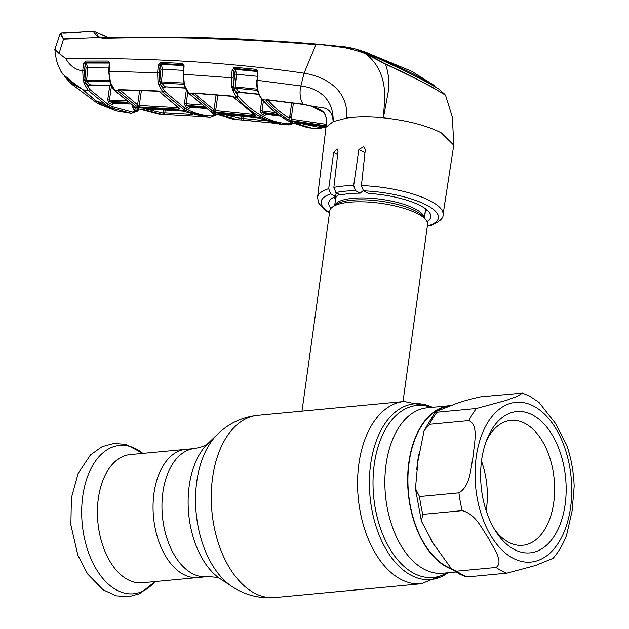 <?xml version="1.0" encoding="UTF-8"?>
<svg xmlns="http://www.w3.org/2000/svg" width="629" height="629" viewBox="0 0 629 629"><rect width="100%" height="100%" fill="white"/><g stroke="black" fill="none" stroke-linecap="round" stroke-linejoin="round"><path stroke-width="0.94" d="M153.979 493.27A64.386 38.503 -95.4 0 1 185.814 449.342A64.386 38.503 84.6 0 0 153.979 493.27A64.386 38.503 84.6 0 0 197.891 577.548A64.386 38.503 -95.4 0 1 153.979 493.27M451.056 405.571A83.099 49.699 84.6 0 0 449.947 405.65A83.099 49.699 84.6 0 0 408.858 462.346A83.099 49.699 84.6 0 0 452.094 569.387M403 401.609L427.578 224.474A49.369 14.53 -172.1 0 0 425.817 219.71A49.369 14.53 -172.1 0 0 418.073 213.978A49.369 14.53 -172.1 0 0 371.81 202.31A49.369 14.53 -172.1 0 0 332.772 206.799A49.369 14.53 -172.1 0 0 329.777 210.904L301.999 411.122M425.196 211.721L427.107 210.416A49.369 14.53 -172.1 0 0 427.358 210.235M333.865 197.262A49.369 14.53 -172.1 0 0 334.062 197.506L335.548 199.283M448.186 572.76L421.312 583.759L275.007 597.55A91.535 54.747 -95.4 0 1 212.571 477.733A91.535 54.747 -95.4 0 1 257.827 415.289L359.882 405.666M130.172 454.586A64.386 38.503 84.6 0 0 98.336 498.514A64.386 38.503 84.6 0 0 142.248 582.784L206.784 576.707A64.386 38.503 -95.4 0 1 162.872 492.428A64.386 38.503 -95.4 0 1 194.707 448.508L130.172 454.586M522.534 393.109L529.885 396.294L538.982 402.363L555.399 423.293L566.705 445.088C571.171 458.203 573.656 471.939 574.167 486.296L572.186 510.512L566.564 535.279C563.128 544.203 558.638 551.885 553.095 558.34L535.428 565.518L506.817 573.192L467.426 576.903L465.908 576.872L459.209 573.939L451.606 569.009L456.685 571.179L496.077 567.468C504.261 561.721 493.081 547.639 488.426 538.172C481.948 528.918 475.917 514.223 462.221 510.646L422.83 514.357L421.391 521.087L433.192 543.385L451.606 569.009M476.397 408.48L506.353 400.343L517.235 396.356L522.534 393.101L480.886 396.781C468.448 399.501 458.942 402.277 452.377 405.107L435.386 411.806L437.006 412.192L476.397 408.48A92.565 55.36 -95.4 0 0 468.951 420.589L429.552 424.3L424.119 430.621L417.978 461.033L415.447 488.584L419.535 496.533L458.926 492.814C470.665 485.902 470.602 468.062 473.181 456.111C473.928 444.239 479.133 425.526 468.951 420.589M532.716 415.022A70.967 42.442 -95.4 0 1 565.141 504.442A70.967 42.442 -95.4 0 1 514.074 549.384A70.967 42.442 -95.4 0 1 496.297 532.205A70.967 42.442 -95.4 0 1 487.436 438.138A70.967 42.442 -95.4 0 1 532.716 415.022M486.248 441.157A62.735 37.52 -95.4 0 1 510.945 420.361A62.735 37.52 -95.4 0 1 525.073 423.427A62.735 37.52 -95.4 0 1 554.629 491.037A62.735 37.52 -95.4 0 1 522.715 545.28A62.735 37.52 -95.4 0 1 508.594 542.214A62.735 37.52 -95.4 0 1 494.575 529.469M481.492 461.151A62.735 37.52 -95.4 0 1 486.162 510.709M451.087 568.6A82.69 49.455 -95.4 0 1 446.881 566.666A82.69 49.455 -95.4 0 1 407.922 477.954A82.69 49.455 -95.4 0 1 449.515 406.114M159.396 84.38L159.279 85.245M158.123 91.111A1.234 0.81 -87.4 0 1 157.761 91.221A1.234 0.81 -87.4 0 1 157.274 90.93L159.695 91.889L179.595 108.534A1.234 0.904 121.2 0 1 179.281 108.432L160.261 92.51A1.234 0.778 -42.5 0 0 160.678 92.683M157.761 91.221L119.243 89.931A1.234 0.802 -88.8 0 1 118.739 89.64L157.274 90.93M119.479 89.939A1.234 1.006 155.8 0 1 117.922 90.67L118.739 89.64M119.557 89.727L137.602 104.846L139.638 90.497M119.746 89.939L119.722 90.081A1.234 0.778 -43.4 0 1 118.283 91.174L117.922 90.67L114.95 90.623L134.15 106.403L138.993 108.982L159.499 114.352L162.746 114.502L159.499 114.352A1.234 0.991 93.3 0 1 159.483 114.352L138.71 108.911A1.234 0.936 -64.5 0 0 138.993 108.982M179.595 108.534L179.123 109.249L139.701 107.016L136.32 106.073A1.234 0.904 -58.8 0 0 137.602 104.846L139.268 105.491L178.707 107.724M136.32 106.073L118.283 91.174M139.701 107.016A1.234 0.778 -87.4 0 1 139.268 105.491L141.383 90.552M179.123 109.249A1.234 0.778 -86.1 0 1 178.66 108.054M165.6 86.928L163.398 87.863L160.725 84.64L164.452 91.134L184.58 107.96L189.368 110.515C196.578 113.943 203.867 115.791 211.218 116.05L211.423 116.058A1.234 0.983 91.9 0 1 210.361 117.364L208.16 117.238L188.11 111.765L183.275 109.187L162.801 92.023L159.695 91.889M160.678 62.357A1.234 0.81 -87.6 0 0 160.914 63.576L160.065 65.392A1.234 0.723 -37.1 0 1 161.567 64.433L183.582 65.55L182.913 64.669L160.914 63.576L162.691 69.324L161.48 81.88L159.813 81.707L160.725 84.64A1.234 0.401 160.7 0 1 158.995 85.269L157.989 81.479L157.588 72.697L158.327 65.125L160.678 62.357L182.693 63.45L184.108 65.833L183.66 66.029L183.07 74.238L184.195 84.797C184.525 86.928 186.011 89.743 188.653 93.241A1.234 0.763 138 0 0 189.054 93.422L189.313 93.705A1.234 0.763 137.8 0 1 188.912 93.532A1.234 0.763 137.8 0 1 188.81 93.359M164.279 90.946A1.234 0.778 138.1 0 1 162.801 92.023L158.995 85.269M182.937 111.121A1.234 0.778 -86.1 0 1 182.764 111.144A1.234 0.778 -86.1 0 1 182.567 111.089L205.282 117.025L210.196 117.356A1.234 0.983 92.1 0 1 210.165 117.356M216.282 114.399A1.234 0.896 48.9 0 1 216.062 115.209L210.196 117.356A1.234 0.983 92.1 0 0 211.218 116.05M211.423 116.058L216.227 114.211L213.042 114.313L211.438 111.946M201.791 116.656L161.983 114.454L142.697 109.47L143.153 108.856L182.567 111.089M216.683 114.58A1.234 0.826 48.6 0 1 216.525 114.8A1.234 0.826 48.6 0 1 216.25 114.934M274.024 123.158L240.821 119.903M241.599 118.905L243.494 117.537M189.313 93.705L210.518 111.341L215.37 113.92L234.876 119.479M237.904 95.993A1.234 0.763 139 0 1 236.386 97.063L232.714 90.379L231.708 86.511L233.501 86.142L234.735 74.065L233.902 70.424L233.131 77.894L233.548 86.771L234.46 89.758L238.297 96.449C245.208 104.288 252.583 110.492 260.414 115.052L265.21 117.607C273.151 121.444 281.171 123.441 289.261 123.591L289.725 123.598A1.234 0.983 90.4 0 1 288.648 124.904L282.869 124.534L263.921 118.857L259.085 116.279C251.191 111.687 243.761 105.428 236.779 97.511L233.076 96.756L255.429 115.5L254.965 116.129L216.046 112.174L212.673 111.144L192.167 93.619L189.054 93.422L184.195 84.797M241.67 119.982L237.762 119.746L219.049 114.541L219.49 114.006L258.409 117.961L280.023 124.204L282.877 124.534M240.537 119.927A1.234 0.991 -87.8 0 0 240.577 119.935L234.869 119.479M219.49 114.006A1.234 0.786 95.1 0 0 219.678 114.061L258.582 118.008L276.548 123.677M219.049 114.541A1.234 0.936 -65 0 0 219.977 114.085M240.577 119.935A1.234 0.991 -87.8 0 0 241.615 118.629L241.961 116.208M222.674 114.329L241.615 118.629M243.659 116.389L243.36 118.511L266.224 120.792M243.36 118.511A1.234 0.747 95.4 0 0 243.934 120.108A1.234 0.747 95.4 0 0 244.021 120.108M242.519 116.271L241.866 116.884M165.498 114.549A1.234 0.739 -87.4 0 1 165.435 114.549L165.435 114.549A1.234 0.739 -87.4 0 1 164.79 112.953L192.364 114.47M145.755 109.021L163.037 113.157L164.79 112.953L165.207 110.036M163.375 113.071A1.234 0.676 93 0 1 162.644 114.494M161.983 114.454A1.234 0.991 93.8 0 0 163.037 113.157L163.493 109.933M143.656 108.919A1.234 0.936 114.7 0 1 142.697 109.47M143.357 108.911L143.357 108.911A1.234 0.778 -87.4 0 1 143.153 108.856L182.764 111.144M185.964 111.923A1.234 0.936 114.8 0 1 185.547 111.75M109.47 63.828L109.163 71.242L159.357 72.901L159.813 81.707L158.146 82.163M108.951 71.627L110.515 82.635L114.95 90.623A1.234 0.778 -43.1 0 1 114.517 90.45C112.457 88.186 110.979 85.544 110.083 82.533L110.515 82.635M183.865 83.044L161.48 81.88L161.857 83.122A1.234 0.739 -38.4 0 0 160.411 84.011A1.234 0.409 165.6 0 1 158.744 84.435M184.297 84.294L161.857 83.122L164.892 86.802L185.327 87.934M183.346 70.362L160.93 69.119L160.073 65.495L158.304 65.29M157.989 81.479L159.766 81.102L160.93 69.119M158.327 65.125L160.065 65.392L159.357 72.901M183.66 66.029L182.913 64.669A1.234 0.818 -86.7 0 1 182.693 63.45M184.108 65.833L183.519 74.041L184.273 83.641L183.872 83.586M184.273 83.641L184.604 84.891M163.398 87.863A1.234 0.763 -40.7 0 1 164.892 86.802L185.429 88.154M190.736 106.954L188.967 108.51L187.222 107.614L185.484 106.655L184.423 103.588L201.131 105.019M187.788 92.204L186.137 103.879L186.782 105.42L190.225 107.26L205.801 108.447M203.324 106.694L186.782 105.42A1.234 0.912 119.8 0 0 185.484 106.655M188.967 108.51A1.234 0.928 -63.7 0 1 190.225 107.26L205.864 108.495M233.949 97.346A1.234 0.778 -41.8 0 0 234.082 97.66A1.234 0.778 -41.8 0 0 234.475 97.841M235.191 88.257L235.285 87.549M217.846 95.081L215.645 110.641L253.668 114.502M194.094 93.289L213.994 109.918L215.645 110.641A1.234 0.786 -84.9 0 0 216.046 112.174M212.673 111.144A1.234 0.904 -59 0 0 213.994 109.918L216.109 94.94M233.524 67.594L236.197 67.696M231.551 96.284L231.551 96.284A1.234 0.818 -84.8 0 1 231.095 96.001L233.005 96.842L231.551 96.284L193.535 93.249A1.234 0.818 -86.1 0 1 193.064 92.966L231.095 96.001M254.965 116.129A1.234 0.786 -83.5 0 1 254.509 115.021M192.608 94.397A1.234 0.771 -42.5 0 0 194.094 93.312M192.167 93.619L193.064 92.966M231.708 86.511L231.37 77.674L232.132 70.204L234.586 67.272L256.412 69.371L257.78 71.777L257.143 80.292L256.687 80.496C256.373 88.461 258.181 94.798 262.104 99.508L262.537 99.995A1.234 0.755 138.6 0 1 262.411 99.673M183.07 74.238L233.131 77.894M257.261 76.29L236.504 74.285L235.199 86.951L231.865 87.219M257.906 90.442L235.6 88.209A1.234 0.723 142.5 0 0 234.122 89.066A1.234 0.409 166.1 0 1 232.447 89.475M239.421 92.282L237.212 93.171L234.46 89.758A1.234 0.393 161 0 1 232.714 90.379M257.442 89.184L235.199 86.951L238.745 92.117L258.849 94.153M237.212 93.171A1.234 0.755 140 0 1 238.745 92.117L239.146 92.361M234.735 74.065L236.504 74.285L235.45 69.394L257.285 71.517L256.593 70.582L234.782 68.49L233.902 70.424L232.132 70.204M289.725 123.598L292.461 122.993M321.049 126.264L320.9 127.27A1.234 0.763 97.4 0 0 321.443 128.866L311.882 128.19L294.521 122.962L294.946 122.506L326.019 126.995M319.681 127.207L320.963 126.248M61.988 33.691C60.746 32.11 61.186 33.903 63.325 39.069L98.266 37.701L99.358 37.111L104.831 37.811C175.727 36.105 246.387 38.18 316.812 44.038L355.652 49.023L365.889 52.97L385.522 64.166L364.969 53.457C349.229 47.718 332.89 44.761 315.939 44.604C245.546 38.762 174.886 36.71 103.958 38.44L98.266 37.701L93.218 31.45L61.257 33.046L60.164 33.856L54.833 49.227L59.063 53.426L65.809 58.591C153.083 57.742 232.494 62.609 304.051 73.2L300.89 85.969L257.143 80.292C256.671 88.107 258.456 94.57 262.49 99.681L262.914 100.176C270.179 108.416 277.876 114.903 286.014 119.628L290.857 122.215L309.083 127.813L311.898 128.19M326.168 125.784L291.51 120.674L288.153 119.573C280.448 114.965 273.135 108.786 266.232 101.033L265.808 100.05L262.49 99.681A1.234 0.755 139 0 1 262.104 99.508M266.232 101.033A1.234 0.763 -41.7 0 0 267.734 99.995M267.152 99.932A1.234 0.818 96.3 0 1 266.704 99.657L265.808 100.05A1.234 1.124 15.5 0 0 267.183 99.932L303.524 104.469L311.654 106.238C318.832 108.605 323.031 110.908 324.25 113.141L324.25 113.141A1.234 0.857 138.7 0 0 324.493 113.314M288.153 119.573A1.234 0.904 -59.2 0 0 289.497 118.346L291.691 102.842M267.75 99.964C274.606 107.653 281.855 113.778 289.497 118.346M291.51 120.674A1.234 0.786 -82.2 0 1 291.133 119.148L326.836 124.432M385.593 63.969C404.164 72.61 419.858 80.441 432.689 87.47L445.505 95.183L432.815 87.659C419.952 80.614 404.188 72.783 385.522 64.166C388.659 73.389 389.532 82.745 388.148 92.235L383.415 117.843C407.215 120.375 426.517 125.383 441.306 132.868L453.768 145.197L443.02 214.756A63.332 18.634 7.9 0 0 430.841 201.186A63.332 18.634 7.9 0 0 361.416 185.634L365.323 149.529L363.829 146.651L358.868 149.466L353.679 185.555L355.55 190.697L360.197 193.174L363.192 190.618M295.402 122.6A1.234 0.936 115.1 0 1 294.521 122.962M298.924 123.08L319.155 127.349A1.234 0.991 90.7 0 1 318.148 128.646L318.148 128.646A1.234 0.991 90.7 0 1 318.062 128.638M311.882 128.182L319.626 128.717L319.957 127.184L319.155 127.349L319.351 126.004M320.9 127.27L325.908 127.923M138.349 109.816A1.234 0.865 -146.2 0 1 138.286 109.816L138.639 109.312A1.234 0.794 -144.9 0 0 138.734 109.312M139.213 109.147L135.259 109.053L139.221 109.155M134.496 106.702L135.259 109.053A1.234 0.983 92.2 0 0 134.244 110.358L132.703 107.15L135.895 107.48M137.295 111.105A1.234 0.826 -130 0 0 137.609 110.971L137.083 111.412A1.234 0.904 -129.6 0 0 137.279 110.389L137.79 110.169A1.234 0.983 88.3 0 1 138.443 109.132M137.083 111.412L131.43 113.393A1.234 0.983 -86.7 0 0 132.483 112.088L137.279 110.389L134.244 110.358M139.025 109.147A1.234 0.865 -146.2 0 1 138.915 109.509L137.609 110.971A1.234 0.826 -130 0 0 137.79 110.169L138.97 108.825M127.585 102.181L110.067 101.607L113.511 103.447L130.14 103.982M128.882 103.117L111.789 102.558A1.234 0.92 -62 0 0 110.539 103.801L112.292 104.697A1.234 0.928 -63.8 0 1 113.511 103.447L130.211 104.029M110.539 103.801L108.809 102.842A1.234 0.912 -60.1 0 1 110.067 101.607L109.454 100.074L125.493 100.593M110.272 82.265L109.509 80.52L109.933 80.567M109.721 80.339L108.707 71.439L109.226 63.631M109.603 63.45A1.234 0.723 -38.5 0 0 109.509 63.254A1.234 0.723 -38.5 0 0 109.061 63.065L108.424 62.279L85.969 62.295L87.777 67.971L86.637 80.245L109.517 80.386M108.935 67.971L86.024 67.775L85.143 64.142L83.421 63.678L85.686 61.052L108.164 61.044L109.674 63.435M85.686 61.052A1.234 0.794 -90.5 0 0 85.969 62.295L85.127 63.969A1.234 0.739 141.5 0 1 86.558 63.034L109.061 63.065M83.421 63.678L85.127 63.969L84.498 71.061L82.745 70.857L83.39 63.938M84.498 71.061L85.009 80.08L86.637 80.245L87.006 81.495L90.002 84.946L111.066 85.104M83.366 80.559L85.009 80.08L85.63 82.383A1.234 0.432 165.6 0 1 83.979 82.8L83.177 79.773L84.946 79.38L86.024 67.775M108.424 62.279A1.234 0.802 -89.6 0 1 108.164 61.044M109.941 81.628L87.006 81.495A1.234 0.755 140.2 0 0 85.63 82.383L85.976 83.059A1.234 0.417 160 0 1 84.262 83.712L83.979 82.8M90.741 85.033L88.563 86.024L85.976 83.059L89.57 89.224A1.234 0.786 137.3 0 1 88.099 90.317L84.262 83.712M60.824 70.715L62.821 74.151L74.985 84.152L83.193 89.868L96.119 100.923L97.338 101.19A1.234 0.81 101.1 0 0 97.566 101.293L97.566 101.293A1.234 0.81 101.1 0 0 97.778 101.293M89.57 89.224L89.695 89.357A1.234 0.794 136.4 0 1 88.233 90.458L83.083 89.845L74.985 84.152M89.695 89.357L107.889 104.202L110.272 105.546L112.677 106.757L132.334 112.072A1.234 0.983 -85.4 0 1 131.257 113.377L111.435 108.007L109.006 106.788L106.592 105.436L88.099 90.317M83.177 79.773L82.745 70.857C75.441 69.866 69.795 65.778 65.809 58.591M54.833 49.227C56.256 62.648 57.954 64.763 60.871 71.266L62.821 74.151M62.931 74.308L75.221 84.412M81.77 88.225L81.636 88.673L81.77 88.225M90.545 84.545L90.427 85.167L90.002 84.946A1.234 0.778 137.9 0 0 88.563 86.024M111.459 85.937L109.454 100.074L107.74 99.783L108.809 102.842M112.292 104.697L114.061 103.148M113.22 109.352A1.234 0.802 -78.7 0 0 113.668 109.886L114.132 109.682L107.378 106.655L100.719 102.535L97.338 101.19M84.931 91.354L84.648 90.733L84.931 91.354M97.684 101.316L97.377 101.788L96.119 100.923A0.826 0.582 126.4 0 1 95.954 100.852L95.954 100.852A0.826 0.582 126.4 0 1 95.844 100.719M85.78 82.163L86.031 80.245M100.719 102.535A1.234 0.881 124.9 0 1 100.42 102.425L100.42 102.425A1.234 0.881 124.9 0 1 100.255 102.252M110.272 105.546A1.234 0.92 -62 0 1 109.006 106.788L107.378 106.655A1.234 0.92 118 0 1 107.119 106.576L114.108 109.674A1.234 0.951 110.5 0 1 113.975 109.643L113.975 109.643A1.234 0.951 110.5 0 1 113.825 109.564M113.668 109.886L112.442 109.619A0.826 0.637 108.7 0 1 112.394 109.611L112.394 109.611A0.826 0.637 108.7 0 1 112.064 109.273M112.442 109.619L117.993 111.239L131.005 113.362M63.325 39.069L60.683 34.603M63.419 39.297L59.063 53.426M67.122 33.054L63.474 33.148M80.779 32.346L67.319 33.007M103.958 38.44A1.234 0.786 -91.3 0 1 104.634 37.779C175.577 36.081 246.261 38.157 316.686 44.006L315.939 44.604L304.051 73.2C325.547 76.589 349.001 90.183 346.595 118.103L333.166 121.601C331.695 104.17 319.902 108.652 311.3 105.963L324.092 112.788C326.435 116.727 327.222 121.358 326.467 126.665L326.537 125.871M444.962 94.499L438.531 88.854L427.948 82.769C416.296 76.4 401.962 69.347 384.94 61.618L364.545 51.798L358.947 50.092M364.851 51.908L411.72 71.281L434.002 85.3L424.717 79.969C413.874 74.049 400.539 67.57 384.712 60.526L384.586 61.461M367.234 52.805L384.712 60.526M435.001 86.605L434.002 85.3M99.964 37.276L101.898 37.646M108.18 37.701L96.064 32.315L98.344 36.765M104.831 37.811A1.234 0.786 -91.3 0 0 104.634 37.779L99.358 37.111M346.595 118.103C357.107 116.609 369.372 116.522 383.415 117.843L384.594 100.498C384.932 93.226 384.445 87.793 383.163 81.691C380.419 69.677 373.87 59.519 364.969 53.457L365.889 52.97M266.704 99.657L303.099 104.178A18.516 11.951 99 0 1 300.89 85.969C316.882 87.958 333.779 97.448 333.166 121.601L326.42 126.932M303.524 104.469A1.234 0.802 98.5 0 1 303.099 104.178L311.3 105.963A1.234 0.833 105.9 0 0 311.654 106.238M324.092 112.788A1.234 0.857 138.7 0 0 324.25 113.141C328.346 121.138 326.058 126.523 326.482 126.468M443.02 214.756C443.673 218.2 439.412 221.88 430.228 225.787L428.852 225.63A59.22 17.423 -172.1 0 0 427.028 205.321A59.22 17.423 -172.1 0 0 363.523 190.831L368.405 193.425A51.515 15.159 7.9 0 1 430.818 216.777A51.515 15.159 7.9 0 1 427.036 221.55M424.544 218.184L425.306 211.651M331.098 208.238A51.515 15.159 7.9 0 1 328.755 202.617A51.515 15.159 7.9 0 1 335.579 196.523L336.185 192.733M363.523 190.831L361.416 185.634M427.516 224.915L428.852 225.63M360.197 193.174A51.515 15.159 -172.1 0 0 340.501 195.029L335.855 192.553L333.865 187.418L338.001 151.432L337.105 148.876L333.661 152.509L328.7 188.716L330.697 193.921L335.579 196.523M293.413 103.062L291.133 119.148M234.586 67.272A1.234 0.818 95.1 0 0 234.782 68.49L235.45 69.394A1.234 0.708 143.8 0 0 233.894 70.362L232.148 70.11M256.412 69.371A1.234 0.818 95.9 0 0 256.593 70.582M256.931 80.701L257.733 72.406M257.678 72.327A1.234 0.692 -36.5 0 0 257.678 71.706A1.234 0.692 -36.5 0 0 257.285 71.517M266.57 114.108L264.793 115.673L263.048 114.777L261.318 113.825L260.257 110.743L275.801 112.709M280.51 116.208L266.091 114.431L280.455 116.176M291.479 116.742L289.765 116.467M263.048 114.777L264.361 113.542L266.091 114.431A1.234 0.928 116.4 0 0 264.793 115.673M289.521 118.197L291.541 116.774M291.486 104.304L289.835 116.483M278.097 114.478L262.647 112.591L261.971 111.034L263.394 100.962M64.079 32.928L86.723 31.733L63.922 33.18M76.195 84.907L81.479 88.626M83.162 89.876L84.278 90.757M76.14 85.261L66.831 78.806M82.368 89.302L69.858 82.478L71.785 84.27L97.904 103.683L103.353 105.554M109.784 107.897L109.477 108.227L111.765 109.037M88.249 94.562L84.262 90.843M97.251 101.694L97.204 101.222M109.477 108.227L103.879 105.821M109.611 108.274L109.603 107.811M97.377 101.788L102.834 105.271M82.313 92.062L77.957 88.681M111.789 109.084L97.904 103.683M446.983 572.87A86.409 51.68 -95.4 0 1 392.402 552.82A86.409 51.68 -95.4 0 1 374.255 464.391A86.409 51.68 -95.4 0 1 431.384 407.403M448.013 572.775A88.225 52.765 -95.4 0 1 390.562 556.327A88.225 52.765 -95.4 0 1 370.67 464.053A88.225 52.765 -95.4 0 1 432.422 407.301M421.312 583.759A91.535 54.747 -95.4 0 1 358.876 463.95A91.535 54.747 -95.4 0 1 404.132 401.499L359.788 405.681M217.752 434.026L207.845 443.587A75.409 45.099 -95.4 0 0 189.211 485.887A75.409 45.099 -95.4 0 0 220.614 579.089L232.125 586.629A84.923 50.784 -95.4 0 1 196.767 481.665A84.923 50.784 -95.4 0 1 217.752 434.026C228.94 423.246 242.299 416.996 257.827 415.289M455.923 572.028L442.73 573.271A83.099 49.699 -95.4 0 1 386.049 464.493A83.099 49.699 -95.4 0 1 427.138 407.804L449.947 405.65M425.817 219.71L423.223 216.604A46.216 13.602 -172.1 0 0 415.973 211.226A46.216 13.602 -172.1 0 0 372.667 200.305A46.216 13.602 -172.1 0 0 336.114 204.511L332.772 206.799M424.245 217.823A45.257 13.319 -172.1 0 0 415.51 209.095A45.257 13.319 -172.1 0 0 367.698 198.056A45.257 13.319 -172.1 0 0 334.793 205.416M424.331 217.933L425.298 210.935A45.257 13.319 -172.1 0 0 424.811 208.262M336.829 193.072A46.216 13.602 -172.1 0 0 335.988 193.96M334.966 196.767A46.216 13.602 -172.1 0 0 335.579 199.023M339.102 194.282A45.257 13.319 -172.1 0 0 335.65 198.497L334.683 205.494M425.228 211.47A46.216 13.602 -172.1 0 0 426.431 209.457M142.869 453.391A74.513 44.565 84.6 0 0 82.745 496.25A74.513 44.565 84.6 0 0 102.975 578.594A74.513 44.565 84.6 0 0 154.954 581.589M467.426 576.903A92.565 55.36 -95.4 0 1 462.001 574.466A92.565 55.36 -95.4 0 1 456.685 571.179M512.855 558.143A80.221 47.977 -95.4 0 1 476.2 457.063A80.221 47.977 -95.4 0 1 533.935 406.263A80.221 47.977 -95.4 0 1 570.589 507.344A80.221 47.977 -95.4 0 1 512.855 558.143M462.221 510.646A92.565 55.36 -95.4 0 1 458.926 492.814M506.817 573.192A92.565 55.36 -95.4 0 1 501.392 570.755A92.565 55.36 -95.4 0 1 496.077 567.468M434.199 545.084A82.69 49.455 -95.4 0 1 430.959 539.635M416.783 469.721A82.69 49.455 -95.4 0 1 418.961 453.989M429.552 424.3A92.565 55.36 -95.4 0 1 437.006 412.192M422.83 514.357A92.565 55.36 -95.4 0 1 419.535 496.533M136.013 107.457A1.234 0.92 -62 0 0 136.564 107.756L185.689 110.539A1.234 0.92 118 0 0 186.962 109.297M164.452 91.134A1.234 0.778 138 0 1 162.974 92.219M184.58 107.96A1.234 0.912 120.4 0 1 183.275 109.187M189.368 110.515A1.234 0.928 115.6 0 1 188.11 111.765M210.518 111.341A1.234 0.912 120.3 0 1 210.228 111.247L212.665 112.615A1.234 0.92 118 0 0 212.94 112.693L261.491 117.623A1.234 0.92 118 0 0 262.804 116.381M215.37 113.92A1.234 0.928 115.7 0 1 214.906 113.7M233.422 119.329L215.118 113.857L212.665 112.615A1.234 0.92 118 0 1 212.445 112.426M188.912 93.532L210.228 111.247A1.234 0.912 120.3 0 1 210 111.034M213.624 113.11A1.234 0.983 -90 0 0 213.042 114.313M184.423 103.588L186.349 89.986M187.222 107.614L188.496 106.372L204.582 107.606M238.297 96.449A1.234 0.771 138.7 0 1 236.779 97.511M260.414 115.052A1.234 0.912 120.2 0 1 259.085 116.279M265.21 117.607A1.234 0.928 115.8 0 1 263.921 118.857M289.261 123.591A1.234 0.983 91 0 1 288.184 124.896M290.857 122.215A1.234 0.928 115.8 0 1 290.456 122.01M326.089 126.413L288.428 120.972A1.234 0.92 118 0 1 288.192 120.902L288.192 120.902A1.234 0.92 118 0 1 287.988 120.737M286.014 119.628A1.234 0.912 120.2 0 1 285.755 119.541L290.645 122.144L307.314 127.553M262.914 100.176A1.234 0.755 138.6 0 1 262.537 99.995C269.817 108.259 277.562 114.769 285.755 119.541M132.703 107.15L132.9 105.758M138.474 108.731A1.234 0.936 -64.5 0 0 138.71 108.911L133.82 106.309A1.234 0.904 -59.5 0 0 134.15 106.403M133.576 106.057A1.234 0.904 -59.5 0 0 133.82 106.309L114.517 90.45M107.74 99.783L109.792 85.316M106.592 105.436A1.234 0.904 -59.3 0 0 107.889 104.202M111.435 108.007A1.234 0.928 -64.7 0 0 112.677 106.757M109.485 62.082L109.344 63.128M84.726 91.252L95.954 100.852L100.42 102.425L107.119 106.576A1.234 0.92 118 0 1 106.906 106.403M424.591 80.984L424.717 79.969M95.419 31.985L96.064 32.315M358.868 149.466L364.977 152.721M355.55 190.697A59.22 17.423 -172.1 0 0 335.855 192.553M333.865 187.418A63.332 18.634 7.9 0 1 353.679 185.555M333.661 152.509L337.631 154.624M329.478 213.05L324.179 209.504L318.557 202.939L317.566 197.341A63.332 18.634 7.9 0 1 328.7 188.716M330.697 193.921A59.22 17.423 -172.1 0 0 329.557 212.523M260.257 110.743L261.884 99.248M261.318 113.825A1.234 0.912 -60.4 0 1 262.647 112.591L264.361 113.542L279.3 115.359M289.827 118.354A1.234 0.928 -63.6 0 0 289.615 117.537M293.145 104.964L293.405 103.062M85.481 82.061L85.741 80.221M432.595 407.285L404.132 401.499M220.614 579.089C219.136 577.595 214.528 576.801 206.784 576.707M207.845 443.587C206.674 445.332 202.294 446.967 194.707 448.508M275.007 597.55C259.431 598.769 245.137 595.128 232.125 586.629M155.025 581.581L139.866 593.642L128.402 596.795L116.106 595.812L103.101 589.821L87.549 573.923L77.87 555.25L70.873 524.932L71.391 497.877L78.138 473.401L90.45 454.932L102.102 446.653L113.998 443.406L125.855 444.381L142.948 453.383M415.454 488.788L421.399 521.087M424.119 430.621L435.386 411.806M119.243 89.931L119.541 89.428M243.934 120.108L274.095 123.174M201.885 116.664L162.746 114.502M185.712 111.86L204.181 116.931M165.301 87.046L165.411 86.409M190.406 107.307L190.501 106.678M234.082 97.66L255.146 115.406M258.944 94.374L238.965 92.408L239.24 91.716M282.869 124.534L290.244 124.762L293.373 123.394M326.019 127.019L295.111 122.561M111.168 85.332L90.427 85.174M116.365 110.822L112.394 109.611L111.624 108.196M362.406 51.091L355.652 49.023C346.964 46.648 342.632 46.632 343.277 46.625L316.686 44.006M99.319 37.103L98.305 36.757M108.416 37.701L95.726 32.04L93.218 31.45M445.505 95.183L452.393 117.253L453.761 145.15M317.566 197.341L326.648 121.79M266.248 114.478L266.334 113.833M64.48 76.313L69.858 82.478"/></g></svg>
